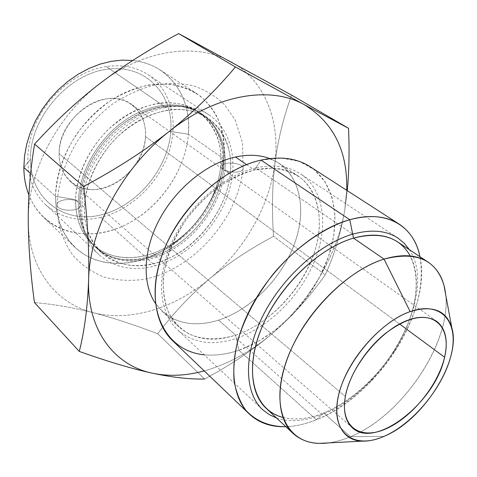 <?xml version="1.0" encoding="UTF-8"?>
<svg xmlns="http://www.w3.org/2000/svg" width="477" height="477" viewBox="0 0 477 477"><rect width="100%" height="100%" fill="white"/><g stroke="black" fill="none" stroke-linecap="round" stroke-linejoin="round"><path stroke-width="0.36" stroke-dasharray="2.38 1.79" d="M93.23 312.685C56.012 303.616 28.191 268.629 28.256 220.493C27.499 172.811 57.013 115.655 100.903 82.765C144.495 49.077 197.019 42.519 230.707 61.628C265.027 80.243 280.41 121.009 274.913 163.402C269.684 205.939 244.713 249.483 209.826 278.634C175.113 307.909 130.483 322.309 93.23 312.685C56.012 303.616 28.191 268.629 28.256 220.493C27.499 172.811 57.013 115.655 100.903 82.765C144.495 49.077 197.019 42.519 230.707 61.628C265.027 80.243 280.41 121.009 274.913 163.402C269.684 205.939 244.713 249.483 209.826 278.634C175.113 307.909 130.483 322.309 93.23 312.685C112.9 317.801 134.389 324.825 157.696 333.751C174.099 312.405 191.474 294.035 209.826 278.634C228.268 263.25 249.501 249.149 273.53 236.318C271.747 210.333 272.206 186.03 274.913 163.402C277.745 140.727 283.308 117.962 291.596 95.114C283.308 117.962 277.745 140.727 274.913 163.402C272.206 186.03 271.747 210.333 273.53 236.318L325.278 274.806L273.53 236.318C249.501 249.149 228.268 263.25 209.826 278.634C191.474 294.035 174.099 312.405 157.696 333.751L204.609 379.024L157.696 333.751C134.389 324.825 112.9 317.801 93.23 312.685C73.732 307.641 54.139 304.272 34.463 302.579C54.139 304.272 73.732 307.641 93.23 312.685M84.405 207.495C83.284 250.031 118.338 274.007 155.621 263.238C192.958 253.019 226.342 212.897 230.302 173.723C234.791 134.514 206.428 102.984 165.728 110.491C148.144 114.45 131.735 123.549 116.483 137.775C97.427 157.422 85.532 183.556 84.405 207.495C84.244 226.688 89.891 241.714 101.345 252.577C120.77 270.459 152.914 269.398 179.871 252.387C206.863 235.316 227.141 203.894 230.302 173.723L224.941 169.925C227.13 141.83 217.285 121.987 195.409 110.39C172.316 101.082 147.447 106.085 120.788 125.391C96.515 144.525 80.142 175.721 79.522 203.136L80.339 205.408C80.315 212.372 55.952 211.466 57.097 204.526C57.031 199.452 72.611 197.663 78.276 202.027C78.174 221.119 83.851 236.097 95.305 246.955C114.718 264.83 146.761 263.912 173.586 247.074C200.441 230.188 220.553 198.969 223.582 168.959L220.601 166.843C224.852 127.914 196.417 96.497 155.961 103.759C138.491 107.611 122.207 116.555 107.116 130.591C88.269 149.987 76.564 175.852 75.563 199.607L55.523 196.333C55.66 217.87 62.153 234.869 74.996 247.33C97.612 268.7 134.955 268.008 166.026 248.863C197.144 229.646 220.404 193.817 223.922 159.014L188.397 134.204C191.855 97.326 169.347 64.067 132.713 60.472C142.945 61.616 152.068 64.771 160.081 69.934C180.765 84.685 190.204 106.109 188.397 134.204L170.778 131.473C173.855 94.052 145.187 63.31 106.067 69.386C66.947 74.847 29.741 118.928 30.385 159.324C30.439 199.797 64.938 224.011 100.88 214.936C136.869 206.392 168.214 168.87 170.778 131.473L188.397 134.204C185.631 168.047 163.384 202.606 133.107 220.744C102.877 238.822 66.208 238.691 43.723 217.423C37.343 211.317 32.406 203.864 28.912 195.063C42.99 230.629 83.535 242.727 119.864 227.41C156.319 212.259 185.279 172.996 188.397 134.204L223.922 159.014C226.348 130.132 217.19 108.255 196.446 93.391C173.455 78.419 137.519 81.311 107.098 102.996C76.69 124.646 55.803 162.919 55.523 196.333L30.611 173.616L55.523 196.333C56.572 174.958 63.679 154.107 76.839 133.775C86.42 121.152 97.403 110.27 109.793 101.124C122.667 93.265 135.766 87.857 149.086 84.894L168.22 84.024C180.3 85.806 191.027 89.861 200.406 96.187C208.789 103.64 215.264 112.655 219.837 123.239C223.236 134.472 224.595 146.397 223.922 159.014L220.601 166.843L223.922 159.014C222.902 169.15 220.368 179.221 216.319 189.214C206.935 211.633 192.434 230.015 172.817 244.355L162.067 251.188L150.863 256.638L139.391 260.579L127.854 262.928L116.46 263.596L105.429 262.535L94.971 259.721L85.323 255.153L76.69 248.893L69.296 241.004L63.322 231.619L58.951 220.899L56.316 209.057L55.523 196.333L75.563 199.607L76.117 210.53L78.252 220.726L81.877 229.968L86.886 238.089L93.14 244.934L100.474 250.389L108.714 254.384L117.682 256.864L127.18 257.83L137.012 257.288L146.999 255.284L156.951 251.874L166.694 247.146L176.061 241.201C193.173 228.686 205.82 212.659 214 193.102C217.53 184.39 219.73 175.637 220.601 166.843C217.625 196.786 197.591 227.911 170.796 244.719C144.03 261.474 112.035 262.332 92.621 244.457C81.173 233.605 75.485 218.651 75.563 199.607L78.276 202.027L75.563 199.607C76.123 170.677 94.44 137.698 120.759 119.089C147.089 100.45 178.076 98.012 197.752 111.201C214.996 123.823 222.61 142.373 220.601 166.843L223.582 168.959C225.639 144.43 218.043 125.856 200.805 113.228C181.123 100.033 150.082 102.519 123.674 121.241C97.284 139.94 78.884 173.032 78.276 202.027C78.878 171.422 99.46 136.428 127.943 118.368C156.432 100.236 188.612 100.981 206.762 117.908C219.855 130.793 225.46 147.81 223.582 168.959L222.36 166.324C222.938 160.493 244.689 163.068 243.109 168.786C242.799 172.602 230.48 173.395 224.941 169.925C230.48 173.395 242.799 172.602 243.109 168.786C244.689 163.068 222.938 160.493 222.36 166.324L223.582 168.959C220.696 197.49 202.421 227.189 177.444 244.534C152.473 261.795 121.993 265.415 101.243 251.659C85.997 241.094 78.341 224.548 78.276 202.027C72.611 197.663 57.031 199.452 57.097 204.526C55.952 211.466 80.315 212.372 80.339 205.408L79.522 203.136C79.319 218.854 83.242 231.929 91.286 242.364C108.75 264.574 142.17 266.786 170.873 250.52C199.636 234.249 221.745 201.473 224.941 169.925C221.888 199.97 201.741 231.226 174.856 248.153C148.007 265.021 115.941 265.969 96.527 248.088C85.073 237.23 79.403 222.246 79.522 203.136L84.405 207.495L79.522 203.136C80.142 174.105 98.584 140.965 125.01 122.231C151.447 103.461 182.512 100.957 202.194 114.152C219.438 126.781 227.016 145.372 224.941 169.925L230.302 173.723C232.46 149.08 224.917 130.436 207.674 117.795C187.992 104.594 156.832 107.188 130.257 126.107C103.7 145.002 85.109 178.344 84.405 207.495M347.274 190.663L344.776 209.892C340.739 233.629 334.24 255.267 325.278 274.806C310.211 296.223 292.95 315.446 273.494 332.463C253.931 349.355 230.969 364.875 204.609 379.024C230.969 364.875 253.931 349.355 273.494 332.463C310.253 300.659 337.513 254.479 344.776 209.892C340.739 233.629 334.24 255.267 325.278 274.806C310.211 296.223 292.95 315.446 273.494 332.463C251.886 351.144 228.793 363.957 204.21 370.909C228.793 363.957 251.886 351.144 273.494 332.463C310.253 300.659 337.513 254.479 344.776 209.892L346.701 190.293L344.776 209.892L347.274 190.663M155.46 303.444C170.337 322.732 191.384 328.295 218.597 320.133C251.826 309.436 283.493 276.517 295.543 240.79C307.653 205.14 298.173 169.49 269.743 158.579L278.902 163.253C301.875 178.684 306.639 213.642 293.272 246.973C279.874 280.363 249.847 310.056 218.597 320.133C195.987 327.103 177.17 324.145 162.132 311.26L155.46 303.444M246.549 164.607L254.414 170.015C223.612 177.039 189.989 206.142 173.849 240.647C157.643 275.169 160.671 310.128 178.917 326.924C193.924 339.749 212.825 342.498 235.626 335.182L218.597 320.133L235.626 335.182C267.144 324.616 297.618 294.297 311.469 260.43C325.284 226.617 320.943 191.325 298.036 175.93C286.266 168.232 271.729 166.264 254.414 170.015L246.549 164.607M204.114 354.769C215.205 355.866 226.79 354.357 238.864 350.237L235.626 335.182L238.864 350.237L257.896 341.699L276.189 329.482L293.021 314.158L307.737 296.39L319.763 276.875L328.581 256.387L333.781 235.751L335.033 215.831L332.135 197.532L325.046 181.767L313.908 169.424L299.079 161.304L281.168 158.06L261.032 160.105L254.414 170.015L271.878 168.131C282.772 169.12 292.318 172.31 300.516 177.7C315.524 190.108 321.736 211.406 318.547 235.221C312.125 277.453 275.253 322.017 235.626 335.182C218.478 340.298 203.017 339.928 189.232 334.067C180.843 329.106 174.075 322.166 168.918 313.246C164.875 303.306 162.979 292.025 163.223 279.415C165.37 259.357 172.984 239.46 186.066 219.73C195.463 207.4 206.046 196.619 217.804 187.383C229.938 179.322 242.143 173.533 254.414 170.015L261.032 160.105M309.99 166.616C336.726 184.158 341.651 224.864 325.839 263.739C309.972 302.692 275.14 337.698 238.864 350.237L316.346 419.748C305.787 424.011 295.621 426.325 285.848 426.694C295.621 426.325 305.787 424.011 316.346 419.748L238.864 350.237C212.205 359.086 190.132 355.914 172.638 340.715M282.855 417.423C295.108 420.44 308.708 418.961 323.668 412.993L316.346 419.748C376.615 396.679 432.108 311.177 419.957 256.704C424.631 285.89 416.391 317.241 395.224 350.768C388.284 361.506 380.396 371.5 371.577 380.747C354.429 398.587 336.023 411.585 316.346 419.748L323.668 412.993C340.972 405.861 357.213 394.396 372.406 378.607L383.496 365.835L393.34 352.074C415.151 318.63 422.986 279.367 410.244 255.952M397.603 241.893C419.808 256.876 421.656 293.695 405.408 329.899C389.113 366.163 356.379 399.744 323.668 412.993L350.476 436.688C342.868 439.913 335.498 441.982 328.367 442.906C335.498 441.982 342.868 439.913 350.476 436.688L323.668 412.993C300.021 422.258 280.875 420.726 266.244 408.401M443.98 285.383C457.723 332.368 405.748 414.596 350.476 436.688C402.081 415.843 451.779 342.486 445.625 294.279M350.476 436.688L384.074 436.336L350.476 436.688M399.547 323.984L145.485 136.494C144.936 173.741 95.227 204.913 70.668 181.713C63.047 174.868 59.208 165.501 59.154 153.618L345.348 396.518L59.154 153.618C57.955 116.638 107.14 84.22 131.616 104.451C141.425 111.946 146.045 122.625 145.485 136.494L399.547 323.984M145.485 136.494C144.233 159.843 124.318 183.639 101.816 188.588C79.325 193.877 58.754 178.165 59.154 153.618C59.196 129.13 81.323 102.853 105.012 99.067C128.707 94.917 147.065 113.097 145.485 136.494M23.85 167.457L30.385 159.324C29.741 118.928 66.947 74.847 106.067 69.386C145.187 63.31 173.855 94.052 170.778 131.473C168.214 168.87 136.869 206.392 100.88 214.936C64.938 224.011 30.439 199.797 30.385 159.324L23.85 167.457M100.79 217.381C79.295 222.264 60.943 218.078 45.732 204.83C27.243 187.688 22.109 155.353 34.982 125.111C47.813 94.881 77.375 70.864 106.168 66.536L165.924 107.486C135.969 112.864 104.463 139.105 90.213 171.362C75.909 203.631 80.333 237.409 98.972 254.67C114.331 267.967 133.161 271.675 155.454 265.79L100.79 217.381L155.454 265.79C186.191 257.228 215.032 229.294 227.034 197.126C239.007 165.006 232.71 130.734 209.159 114.999C197.132 107.158 182.721 104.654 165.924 107.486L106.168 66.536C122.327 64.282 136.368 67.042 148.299 74.823C171.684 90.415 179 123.352 168.357 153.791C157.702 184.277 130.418 210.202 100.79 217.381M276.577 418.043C289.974 422.413 305.137 421.221 322.076 414.459L236.324 338.426C212.7 346.063 193.125 343.219 177.593 329.893C158.841 312.542 155.758 276.445 172.555 240.784C189.274 205.14 224.047 175.107 255.827 167.904L352.712 234.171L255.827 167.904C273.601 164.07 288.531 166.085 300.623 173.95C324.336 189.81 328.808 226.259 314.564 261.163C300.277 296.122 268.861 327.443 236.324 338.426L322.076 414.459C384.706 391.313 438.977 293.17 409.385 249.698M162.132 311.26L178.917 326.924M278.902 163.253L298.036 175.93M372.406 378.607L371.577 380.747M393.34 352.074L395.224 350.768M352.491 427.869L70.668 181.713M436.61 321.248L131.616 104.451M74.996 247.33L43.723 217.423M160.081 69.934L196.446 93.391M176.061 241.201L172.817 244.355M214 193.102L216.319 189.214M95.305 246.955L92.621 244.457M197.752 111.201L200.805 113.228M91.286 242.364C83.946 233.122 80.297 220.803 80.339 205.408C80.81 180.771 94.535 151.525 116.018 131.676C128.671 120.389 141.991 112.691 155.973 108.595C162.836 106.675 171.642 106.007 182.393 106.598L195.409 110.39M57.097 204.526C58.236 182.089 65.432 160.284 78.687 139.105C88.346 125.856 99.496 114.265 112.131 104.338C125.332 95.627 138.98 89.3 153.069 85.365C167.093 82.903 180.497 83.034 193.274 85.759C205.39 89.938 215.89 96.324 224.762 104.916L235.167 120.007L242.554 142.957L243.109 168.786C237.379 219.939 192.786 270.125 143.613 279.385C129.649 281.257 116.167 280.398 103.169 276.821C90.463 271.169 80.404 264.002 72.993 255.326C62.779 241.195 57.484 224.262 57.097 204.526M206.762 117.908L211.239 122.696L215.049 128.206L218.222 134.597L219.915 139.302L222.127 149.516L222.622 154.959L222.36 166.324C218.227 224.333 145.884 281.233 101.243 251.659M101.345 252.577L96.527 248.088M207.674 117.795L202.194 114.152M45.732 204.83L98.972 254.67M148.299 74.823L209.159 114.999M262.612 409.648L177.593 329.893M397.973 238.077L300.623 173.95"/><path stroke-width="0.72" d="M28.256 220.493C28.423 246.09 30.492 273.452 34.463 302.579L79.295 351.43C84.542 330.549 87.649 306.663 88.615 279.755C89.402 252.935 87.738 221.841 83.618 186.465L34.582 144.06C30.295 169.812 28.185 195.29 28.256 220.493C28.423 246.09 30.492 273.452 34.463 302.579L79.295 351.43C84.542 330.549 87.649 306.663 88.615 279.755C86.897 330.442 114.659 365.626 152.67 373.258C132.606 368.954 108.148 361.679 79.295 351.43C108.148 361.679 132.606 368.954 152.67 373.258C169.013 376.603 186.191 375.822 204.21 370.909C186.191 375.822 169.013 376.603 152.67 373.258C114.659 365.626 86.897 330.442 88.615 279.755C89.443 229.616 122.339 167.803 169.275 131.378C215.938 94.1 270.537 85.55 304.213 104.642C333.584 122.643 347.745 151.191 346.701 190.293C347.745 151.191 333.584 122.643 304.213 104.642L348.538 128.307C349.51 151.024 349.092 171.809 347.274 190.663C349.092 171.809 349.51 151.024 348.538 128.307L291.596 95.114L178.69 33.599C149.712 48.976 123.781 65.361 100.903 82.765C78.121 100.176 56.012 120.609 34.582 144.06C30.295 169.812 28.185 195.29 28.256 220.493M291.596 95.114L348.538 128.307L304.213 104.642C270.537 85.55 215.938 94.1 169.275 131.378C193.811 111.833 215.866 90.362 235.435 66.965L304.213 104.642L235.435 66.965L178.69 33.599L235.435 66.965C215.866 90.362 193.811 111.833 169.275 131.378C122.339 167.803 89.443 229.616 88.615 279.755C89.402 252.935 87.738 221.841 83.618 186.465C116.054 169.168 144.603 150.804 169.275 131.378C144.603 150.804 116.054 169.168 83.618 186.465L34.582 144.06C56.012 120.609 78.121 100.176 100.903 82.765C123.781 65.361 149.712 48.976 178.69 33.599L291.596 95.114M204.609 379.024C190.007 379.382 172.698 377.462 152.67 373.258C172.698 377.462 190.007 379.382 204.609 379.024M235.459 156.987C207.072 163.212 176.317 188.057 159.646 219.074C142.963 250.103 141.967 283.696 155.46 303.444C141.967 283.696 142.963 250.103 159.646 219.074C176.317 188.057 207.072 163.212 235.459 156.987L246.549 164.607L235.459 156.987C248.207 154.262 259.631 154.792 269.743 158.579C259.631 154.792 248.207 154.262 235.459 156.987M410.244 255.952C399.678 237.206 380.771 231.267 353.517 238.136L349.766 219.718C386.823 209.135 414.161 226.122 419.957 256.704C417.005 242.298 410.083 231.446 399.189 224.142C386.304 215.902 369.83 214.423 349.766 219.718L261.032 160.105L349.766 219.718C313.216 229.735 271.174 267.156 249.602 310.187C227.934 353.236 229.258 395.218 249.346 414.072L172.638 340.715C152.05 321.319 148.824 281.048 167.797 241.207C186.692 201.383 225.699 167.952 261.032 160.105C218.043 169.341 171.124 217.262 158.722 265.713C145.956 314.224 168.172 351.477 204.114 354.769M249.346 414.072C258.987 422.968 271.151 427.171 285.848 426.694C269.487 426.688 256.191 421.274 245.965 410.447C240.098 402.302 236.127 392.386 234.058 380.712C233.187 368.184 234.481 354.614 237.94 340.006C244.886 317.223 256.626 295.257 273.154 274.102C295.728 247.223 323.907 227.469 349.766 219.718L353.517 238.136C317.11 248.445 275.497 289.986 259.744 332.707C243.765 375.482 255.428 410.596 282.855 417.423M261.032 160.105C280.446 155.997 296.766 158.167 309.99 166.616L399.189 224.142M293.015 433.378L266.244 408.401C248.511 392.136 247.39 355.526 266.22 317.915C284.978 280.327 321.522 247.342 353.517 238.136L384.057 259.124C351.776 269.058 314.355 303.277 294.756 341.788C275.086 380.324 275.527 417.363 293.015 433.378C302.144 441.541 313.932 444.713 328.367 442.906L319.334 443.383C287.512 442.984 270.441 410.107 285.324 364.315C299.878 318.594 345.086 270.847 384.057 259.124L353.517 238.136C371.482 233.164 386.173 234.416 397.603 241.893L428.125 262.117C416.862 254.742 402.171 253.746 384.057 259.124C416.278 250.908 436.258 259.661 443.98 285.383L451.802 327.735C446.329 310.235 432.448 304.863 410.148 311.612L384.057 259.124L410.148 311.612C383.299 320.896 352.312 354.077 341.365 385.696C330.209 417.369 340.453 440.73 362.341 441.136C369.049 441.297 376.293 439.699 384.074 436.336C423.32 420.44 461.658 359.902 451.802 327.735M445.625 294.279C444.021 279.82 438.184 269.1 428.125 262.117M410.148 311.612C441.517 300.48 459.285 322.231 451.242 354.596C443.61 386.859 413.44 423.642 384.074 436.336C354.673 449.483 331.533 433.992 337.656 399.559C343.309 365.293 378.875 322.225 410.148 311.612M345.348 396.518C339.862 426.504 359.801 440.396 385.613 428.996C411.377 417.989 438.011 385.535 444.594 357.231C451.54 328.826 435.71 310.145 408.395 320.013C381.171 329.428 350.416 366.682 345.348 396.518C342.975 410.953 345.36 421.406 352.491 427.869C375.316 449.781 435.728 401.855 444.594 357.231L399.547 323.984L444.594 357.231C448.32 340.435 445.655 328.438 436.61 321.248C423.612 313.413 406.38 317.616 384.909 333.84C365.245 349.826 349.116 375.524 345.348 396.518M132.713 60.472L122.124 60.132L111.183 61.342L100.081 64.115L89.032 68.42L78.252 74.197L67.955 81.346L58.355 89.748L49.638 99.24L41.982 109.627L35.536 120.711L30.433 132.266L26.748 144.066L24.548 155.866L23.85 167.457C23.933 177.432 25.621 186.632 28.912 195.063C25.621 186.632 23.933 177.432 23.85 167.457L30.611 173.616L23.85 167.457L24.548 155.866L26.748 144.066L30.433 132.266L35.536 120.711L41.982 109.627L49.638 99.24L58.355 89.748L67.955 81.346L78.252 74.197L89.032 68.42L100.081 64.115L111.183 61.342L122.124 60.132L132.713 60.472M409.385 249.698L404.269 243.264L397.973 238.077C386.227 230.427 371.136 229.127 352.712 234.171C319.733 243.568 282.002 277.519 262.642 316.281C243.21 355.067 244.373 392.827 262.612 409.648L269.123 414.561L276.577 418.043M319.334 443.383L362.341 441.136"/></g></svg>
